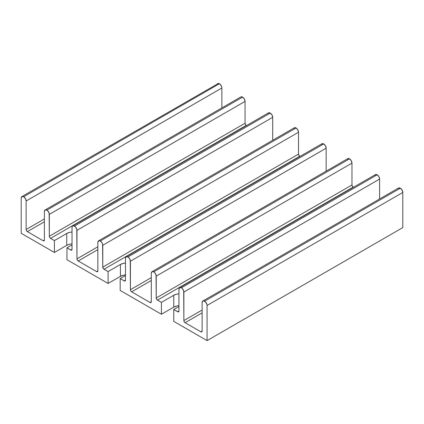 <?xml version="1.0" encoding="UTF-8"?>
<svg xmlns="http://www.w3.org/2000/svg" width="424" height="424" viewBox="0 0 424 424"><rect width="100%" height="100%" fill="white"/><g stroke="black" fill="none" stroke-linecap="round" stroke-linejoin="round"><path stroke-width="0.64" d="M21.921 196.561L218.455 83.395L220.348 84.487L221.683 86.803L221.869 88.001L221.869 107.903L221.869 88.001L26.134 201.008L25.414 198.575L23.67 196.731A3.487 2.014 60 0 1 26.134 201.008L26.134 229.495A1.744 1.007 60 0 0 27.369 231.631L44.393 221.805L27.369 231.631L43.158 240.747A1.744 1.007 60 0 0 44.032 240.837A1.744 1.007 60 0 0 44.393 240.037L44.032 240.837L43.158 240.747L44.393 240.037L44.393 211.544A3.487 2.014 60 0 1 45.114 209.949L44.393 211.544L44.393 240.037L43.158 240.747L27.369 231.631L26.495 230.709L26.134 229.495L44.393 218.954L26.134 229.495L26.134 201.008L221.869 88.001A3.487 2.014 -120 0 0 219.404 83.724L23.67 196.731L21.921 196.561L21.2 198.156A3.487 2.014 60 0 1 21.921 196.561A3.487 2.014 60 0 1 23.67 196.731L219.404 83.724A3.487 2.014 -120 0 0 217.655 83.555L217.12 84.169M45.114 209.949L45.914 209.795L47.806 210.882L49.136 213.198L49.327 236.237A1.744 1.007 60 0 0 50.562 238.373L49.688 237.451L49.327 236.237L245.061 123.23A1.744 1.007 -120 0 0 246.296 125.366L246.588 125.536L246.296 125.366L50.562 238.373L54.399 240.594L54.399 252.46L54.399 240.594L66.738 233.47L66.738 245.342L69.615 244.229L72.027 243.869A8.872 5.125 0 0 0 66.738 245.342L54.399 252.46L21.2 233.295L21.2 198.156L21.2 233.295L54.399 252.46L66.738 245.342L66.738 233.47A8.872 5.125 180 0 1 72.027 232.002L69.615 232.357L66.738 233.47L54.399 240.594L50.562 238.373L246.296 125.366L245.422 124.449L245.061 123.23L245.061 101.389L244.341 98.956L242.592 97.117A3.487 2.014 -120 0 0 240.848 96.942L45.114 209.949A3.487 2.014 60 0 1 46.857 210.124L242.592 97.117L46.857 210.124A3.487 2.014 60 0 1 49.327 214.396L245.061 101.389L245.061 123.23L49.327 236.237L49.327 214.396L245.061 101.389A3.487 2.014 -120 0 0 242.592 97.117L240.848 96.942M72.748 225.902L268.482 112.895L270.226 113.07A3.487 2.014 -120 0 1 272.696 117.342L76.961 230.349L272.696 117.342L272.696 140.286L272.696 117.342L271.969 114.909L270.226 113.07L74.492 226.077A3.487 2.014 60 0 1 76.961 230.349L76.961 258.836L97.849 246.779L76.961 258.836A1.744 1.007 60 0 0 78.191 260.977L97.849 249.625L78.191 260.977L96.614 271.609A1.744 1.007 60 0 0 97.488 271.699A1.744 1.007 60 0 0 97.849 270.899L96.614 271.609L97.849 270.899L97.849 242.411A3.487 2.014 60 0 1 98.569 240.811L97.849 242.411L97.849 270.899L97.488 271.699L96.614 271.609L78.191 260.977L77.322 260.055L76.961 258.836L76.77 229.151L75.435 226.84L73.548 225.748L72.748 225.902L72.213 226.517L72.027 227.502A3.487 2.014 60 0 1 72.748 225.902A3.487 2.014 60 0 1 74.492 226.077L270.226 113.07A3.487 2.014 -120 0 0 268.482 112.895L267.947 113.51M98.569 240.811L294.304 127.804L296.053 127.979A3.487 2.014 -120 0 1 298.517 132.251L102.783 245.258L298.517 132.251L297.796 129.818L296.053 127.979L100.318 240.986A3.487 2.014 60 0 1 102.783 245.258L102.783 267.099L298.517 154.092L298.517 132.251L298.517 154.092A1.744 1.007 -120 0 0 299.752 156.233L298.878 155.311L298.517 154.092L102.783 267.099A1.744 1.007 60 0 0 104.018 269.235L299.752 156.233L300.044 156.403L299.752 156.233L104.018 269.235L108.094 271.593L120.432 264.47L120.432 276.337L123.198 275.271L125.483 274.927A8.538 4.929 0 0 0 120.432 276.337L120.432 264.47A8.538 4.929 180 0 1 125.483 263.055L123.198 263.399L120.432 264.47L108.094 271.593L108.094 283.46L120.432 276.337L108.094 283.46L66.95 259.705L66.95 247.839L72.027 244.908L66.95 247.839L70.792 250.054A1.744 1.007 60 0 0 71.661 250.139A1.744 1.007 60 0 0 72.027 249.344L70.792 250.054L72.027 249.344L72.027 227.502L72.027 249.344L71.264 250.218L66.95 247.839L66.95 259.705L108.094 283.46L108.094 271.593L103.546 268.858L102.783 267.099L102.597 244.06L102.062 242.825L100.318 240.986L98.569 240.811A3.487 2.014 60 0 1 100.318 240.986L296.053 127.979A3.487 2.014 -120 0 0 294.304 127.804L293.774 128.419M126.204 256.764L321.938 143.763L323.682 143.932A3.487 2.014 -120 0 1 326.151 148.204L130.417 261.211L326.151 148.204L326.151 171.148L326.151 148.204L325.431 145.777L323.682 143.932L127.947 256.939A3.487 2.014 60 0 1 130.417 261.211L130.417 289.703L151.304 277.641L130.417 289.703A1.744 1.007 60 0 0 131.652 291.839L151.304 280.492L131.652 291.839L150.075 302.476A1.744 1.007 60 0 0 150.944 302.561A1.744 1.007 60 0 0 151.304 301.761L150.075 302.476L151.304 301.761L151.304 273.273A3.487 2.014 60 0 1 152.031 271.678L151.304 273.273L151.304 301.761L150.944 302.561L150.075 302.476L131.652 291.839L130.778 290.917L130.417 289.703L130.226 260.013L128.896 257.702L127.004 256.61L126.204 256.764L125.483 258.364A3.487 2.014 60 0 1 126.204 256.764A3.487 2.014 60 0 1 127.947 256.939L323.682 143.932A3.487 2.014 -120 0 0 321.938 143.763L321.403 144.377M152.031 271.678L347.765 158.671L349.509 158.841A3.487 2.014 -120 0 1 351.973 163.113L156.239 276.119L351.973 163.113L351.252 160.685L349.509 158.841L153.774 271.848A3.487 2.014 60 0 1 156.239 276.119L156.239 297.966L351.973 184.959L351.973 163.113L351.973 184.959A1.744 1.007 -120 0 0 353.208 187.095L352.339 186.173L351.973 184.959L156.239 297.966A1.744 1.007 60 0 0 157.474 300.102L353.208 187.095L353.499 187.265L353.208 187.095L157.474 300.102L161.422 302.381L173.755 295.258L173.755 307.13L176.585 306.038L178.939 305.683A8.724 5.035 0 0 0 173.755 307.13L173.755 295.258A8.724 5.035 180 0 1 178.939 293.816L176.585 294.166L173.755 295.258L161.422 302.381L161.422 314.248L173.755 307.13L161.422 314.248L120.172 290.435L120.172 278.563L125.483 275.499L120.172 278.563L124.248 280.916A1.744 1.007 60 0 0 125.122 281.006A1.744 1.007 60 0 0 125.483 280.206L124.248 280.916L125.483 280.206L125.483 258.364L125.483 280.206L124.72 281.08L120.172 278.563L120.172 290.435L161.422 314.248L161.422 302.381L157.002 299.72L156.239 297.966L156.053 274.922L154.718 272.611L153.774 271.848L152.031 271.678A3.487 2.014 60 0 1 153.774 271.848L349.509 158.841A3.487 2.014 -120 0 0 347.765 158.671L347.23 159.286M179.659 287.631L375.394 174.624L377.143 174.794A3.487 2.014 -120 0 1 379.607 179.071L183.873 292.078L379.607 179.071L379.607 198.973L379.607 179.071L378.886 176.638L377.143 174.794L181.408 287.801A3.487 2.014 60 0 1 183.873 292.078L183.873 320.565L202.131 310.024L183.873 320.565A1.744 1.007 60 0 0 185.108 322.701L202.131 312.875L185.108 322.701L200.897 331.817A1.744 1.007 60 0 0 201.771 331.902A1.744 1.007 60 0 0 202.131 331.107L200.897 331.817L202.131 331.107L202.131 302.614A3.487 2.014 60 0 1 202.852 301.019L202.131 302.614L202.131 331.107L201.771 331.902L200.897 331.817L185.108 322.701L184.233 321.779L183.873 320.565L183.687 290.875L182.352 288.564L181.408 287.801L179.659 287.631L178.939 289.226A3.487 2.014 60 0 1 179.659 287.631A3.487 2.014 60 0 1 181.408 287.801L377.143 174.794A3.487 2.014 -120 0 0 375.394 174.624L374.864 175.239M202.852 301.019L398.587 188.012L400.33 188.187A3.487 2.014 -120 0 1 402.8 192.459L207.066 305.466L402.8 192.459L402.079 190.026L400.33 188.187L204.596 301.194A3.487 2.014 60 0 1 207.066 305.466L207.066 340.605L402.8 227.598L402.8 192.459L402.8 227.598L207.066 340.605L173.755 321.371L173.755 309.504L178.939 306.51L173.755 309.504L177.704 311.783A1.744 1.007 60 0 0 178.578 311.868A1.744 1.007 60 0 0 178.939 311.068L177.704 311.783L178.939 311.068L178.939 289.226L178.939 311.068L178.175 311.947L173.755 309.504L173.755 321.371L207.066 340.605L207.066 305.466L206.88 304.268L205.545 301.952L203.653 300.865L202.852 301.019A3.487 2.014 60 0 1 204.596 301.194L400.33 188.187A3.487 2.014 -120 0 0 398.587 188.012L398.051 188.627"/></g></svg>
